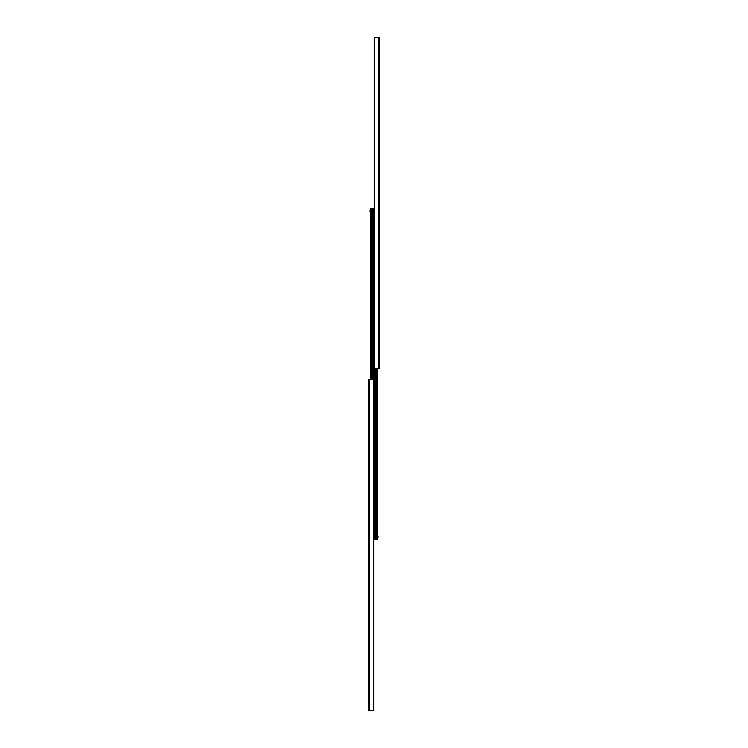 <?xml version="1.0" encoding="UTF-8"?>
<svg xmlns="http://www.w3.org/2000/svg" width="748" height="748" viewBox="0 0 748 748"><rect width="100%" height="100%" fill="white"/><g stroke="black" fill="none" stroke-linecap="round" stroke-linejoin="round"><path stroke-width="1.12" d="M368.53 379.722L368.53 710.6L373.748 710.6L373.748 379.722L368.53 379.722M379.47 368.278L379.47 37.4L374.252 37.4L374.252 368.278L379.47 368.278M374.252 208.561L374 539.439L377.357 539.439L377.357 368.278M373.748 539.439L374 208.561L370.643 208.561L370.643 379.722M372.373 208.561L372.373 379.722L372.373 208.561M377.357 536.082L378.105 536.082L378.105 537.569L377.357 537.569M370.643 211.918L369.895 211.918L369.895 210.431L370.643 210.431M370.643 212.881L370.858 216.677M370.643 232.787L370.858 236.583M370.643 252.693L370.858 256.48M370.643 272.59L370.858 276.386M370.643 292.496L370.858 296.283M370.643 312.393L370.858 316.189M370.643 332.299L370.858 336.095M370.643 352.205L370.858 355.992M370.643 372.102L370.858 375.898M369.147 379.722L369.147 710.6M373.233 208.561L373.252 710.6M378.853 368.278L378.853 37.4M374.767 539.439L374.748 37.4M371.036 208.561L371.036 379.722M371.793 208.561L371.793 379.722M371.896 208.561L371.896 379.722L371.896 208.561M372.476 208.561L372.476 379.722M373.374 208.561L373.374 379.722M373.748 208.561L373.748 379.722M374.252 368.278L374.252 539.439M374.626 368.278L374.626 539.439M375.524 368.278L375.524 539.439M375.627 368.278L375.627 539.439L375.627 368.278M376.104 368.278L376.104 539.439L376.104 368.278M376.207 368.278L376.207 539.439M376.964 368.278L376.964 539.439"/></g></svg>
